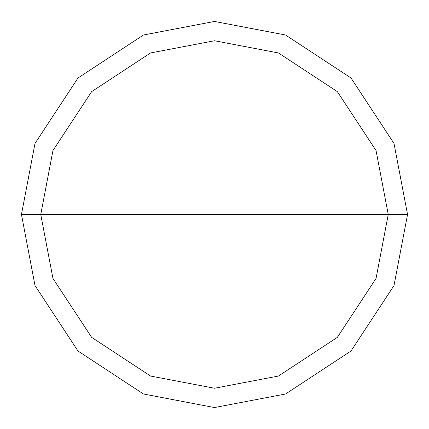 <?xml version="1.0" encoding="UTF-8"?>
<svg xmlns="http://www.w3.org/2000/svg" width="429" height="429" viewBox="0 0 429 429"><rect width="100%" height="100%" fill="white"/><g stroke="black" fill="none" stroke-linecap="round" stroke-linejoin="round"><path stroke-width="0.64" d="M40.755 214.5L52.955 150.547L91.645 91.645L150.547 52.955L214.5 40.755L278.453 52.955L337.355 91.645L376.045 150.547L388.245 214.5L40.755 214.5L52.955 278.453L91.645 337.355L150.547 376.045L214.5 388.245L278.453 376.045L337.355 337.355L376.045 278.453L388.245 214.5L407.55 214.5L393.994 285.558L351.008 351.008L285.558 393.994L214.5 407.55L143.442 393.994L77.992 351.008L35.006 285.558L21.45 214.5L35.006 285.558L77.992 351.008L143.442 393.994L214.5 407.55L285.558 393.994L351.008 351.008L393.994 285.558L407.55 214.5L393.994 143.442L351.008 77.992L285.558 35.006L214.5 21.45L143.442 35.006L77.992 77.992L35.006 143.442L21.45 214.5L388.245 214.5L376.045 278.453L337.355 337.355L278.453 376.045L214.5 388.245L150.547 376.045L91.645 337.355L52.955 278.453L40.755 214.5L21.45 214.5L35.006 143.442L77.992 77.992L143.442 35.006L214.5 21.45L285.558 35.006L351.008 77.992L393.994 143.442L407.55 214.5L388.245 214.5L376.045 150.547L337.355 91.645L278.453 52.955L214.5 40.755L150.547 52.955L91.645 91.645L52.955 150.547L40.755 214.5"/></g></svg>
